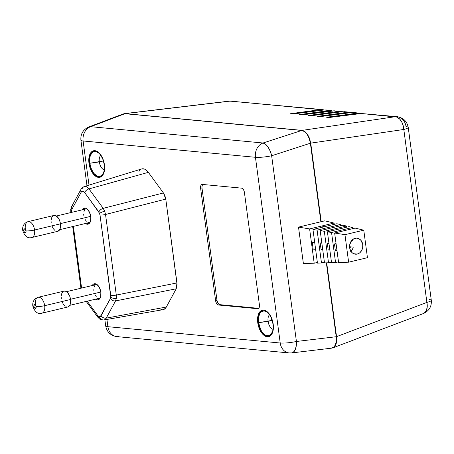 <?xml version="1.0" encoding="UTF-8"?>
<svg xmlns="http://www.w3.org/2000/svg" width="454" height="454" viewBox="0 0 454 454"><rect width="100%" height="100%" fill="white"/><g stroke="black" fill="none" stroke-linecap="round" stroke-linejoin="round"><path stroke-width="0.68" d="M300.185 114.879L299.299 114.686L300.134 114.499L300.185 114.879L300.134 114.499L329.666 110.509L324.054 109.982L290.963 114.011L290.163 113.823L291.003 113.631L320.535 109.647L230.269 101.094L125.27 113.625L302.114 130.377L395.207 116.723L360.584 113.443L330.336 117.359L327.028 117.427L357.06 113.108L351.453 112.575L318.356 116.604L317.562 116.417L318.396 116.23L318.447 116.61L318.396 116.23L347.929 112.24L342.322 111.712L312.068 115.628L308.76 115.696L338.798 111.378L333.185 110.844L302.937 114.766L299.583 114.59M327.578 117.478L326.982 117.189M318.447 116.61L317.851 116.32M332.884 347.855L332.26 348.031L333.718 347.412L335.637 345.012L336.63 341.232L336.545 336.647L326.693 262.838L336.726 338.996L336.266 343.264L335.637 345.012L334.78 346.413L332.884 347.855L423.406 313.549A12.394 7.463 -110.8 0 0 426.891 302.409L403.816 129.475L310.723 143.135L321.205 221.683L310.723 143.135L403.816 129.475L426.891 302.409L336.545 336.647L426.891 302.409A12.394 1.907 -7.6 0 0 431.3 300.321A12.394 1.907 172.4 0 1 426.891 302.409L427.225 306.904L426.317 310.649L424.314 313.084L422.986 313.686M397.108 116.684L360.584 113.443L396.751 117.064L399.69 119.079L402.062 122.591L403.248 125.9L403.816 129.475A12.394 1.907 -7.6 0 0 408.225 127.387C407.039 121.292 403.334 117.722 397.108 116.684A12.394 10.192 95.4 0 0 395.207 116.723A12.394 10.192 -84.6 0 1 397.108 116.684A12.394 10.192 -84.6 0 1 406.024 126.609A12.394 1.907 172.4 0 1 408.225 127.387A12.394 1.907 172.4 0 1 403.816 129.475A12.394 7.792 -98.3 0 0 395.207 116.723L302.114 130.377L304.918 131.552L307.534 134.384L309.571 138.453L310.723 143.135L309.571 138.453L307.534 134.384L304.918 131.552L302.114 130.377L125.27 113.625L230.269 101.094L323.753 109.845L320.535 109.647L291.003 113.631L291.054 114.016L291.003 113.631L290.163 113.823L291.048 114.016M123.84 113.755L125.27 113.625L123.84 113.755M429.098 299.544A12.394 1.907 172.4 0 1 431.3 300.321L408.225 127.387M340.676 111.338L333.185 110.844L342.424 111.695L338.798 111.378L309.265 115.361L309.316 115.747L309.265 115.361L308.431 115.554L309.316 115.747M300.134 114.499L331.545 110.475L324.054 109.982L293.806 113.897M331.545 110.475L325.717 109.925M229.1 101.18L230.269 101.094A12.394 10.192 -84.6 0 1 232.176 101.06A12.394 10.192 95.4 0 0 230.269 101.094A12.394 6.021 -96.8 0 0 229.537 101.089L124.43 113.636M327.527 117.092L358.944 113.069L351.453 112.575L321.205 116.491M358.944 113.069L353.11 112.518M318.396 116.23L349.813 112.206L342.322 111.712L312.068 115.628M349.813 112.206L343.979 111.656M334.848 110.793L302.937 114.766M362.241 113.387L330.336 117.359M327.028 117.427L326.693 117.285L327.028 117.427M317.896 116.559L317.562 116.417L317.896 116.559M308.76 115.696L308.431 115.554L308.76 115.696M299.629 114.828L299.299 114.686L299.629 114.828M329.411 117.45L328.753 117.484M320.274 116.582L319.622 116.621M311.143 115.719L310.491 115.753M302.012 114.851L301.36 114.89M292.881 113.988L292.223 114.022M290.498 113.965L290.163 113.823L290.498 113.965M92.224 285.526A8.263 4.529 76.5 0 1 94.205 283.778A8.263 4.529 76.5 0 1 100.862 292.245L99.471 287.677L96.974 284.493L96.032 283.949L94.205 283.778L93.388 284.153L92.105 285.765M85.29 223.442L86.232 223.987L88.059 224.157L89.586 223.107L90.579 221.002L90.766 216.575A8.263 4.529 76.5 0 1 87.957 224.18A8.263 4.529 76.5 0 1 85.397 223.521M269.545 314.758A7.86 4.307 -103.5 0 0 268.081 321.336L258.598 322.686A12.723 6.975 76.5 0 1 265.698 311.325A12.723 6.975 76.5 0 1 273.024 324.048L273.115 328.77L272.735 330.858L271.203 334.11L268.853 335.727L266.038 335.461L264.591 334.621L261.89 331.698L260.738 329.723L258.598 322.686L258.513 317.965L259.535 314.072L260.426 312.624L261.515 311.592L264.149 310.905L267.037 312.114L269.738 315.036L270.885 317.011L273.024 324.048A12.723 6.975 76.5 0 1 271.163 334.161A12.723 6.975 76.5 0 1 263.853 334.013A12.723 6.975 76.5 0 1 258.598 322.686L272.218 320.354L268.081 321.336A7.86 4.307 76.5 0 1 269.545 314.758M100.771 155.336A7.86 4.307 -103.5 0 0 99.307 161.913L89.83 163.264A12.723 6.975 76.5 0 1 96.923 151.903A12.723 6.975 76.5 0 1 104.25 164.632L104.341 169.348L103.96 171.442L102.428 174.688L101.338 175.721L98.705 176.413L97.264 176.038L94.415 173.933L93.115 172.276L91.016 168.088L89.83 163.264L89.739 158.548L90.119 156.454L91.651 153.202L92.741 152.169L95.374 151.483L98.263 152.692L99.664 153.963L100.964 155.62L103.069 159.808L104.25 164.632A12.723 6.975 76.5 0 1 102.388 174.739A12.723 6.975 76.5 0 1 95.079 174.591A12.723 6.975 76.5 0 1 89.83 163.264L103.444 160.932L99.307 161.913A7.86 4.307 76.5 0 1 100.771 155.336M262.474 310.15A13.637 7.474 -103.5 0 0 258.088 322.635L257.753 322.715A13.637 7.474 76.5 0 1 262.304 310.19A13.637 7.474 76.5 0 1 273.206 324.179L271.935 319.014L270.913 316.637L268.291 312.755L266.787 311.393L263.695 310.093L260.874 310.831L259.705 311.938L258.752 313.487L257.656 317.664L257.549 320.127L258.247 325.336L259.018 327.884L261.271 332.373L264.166 335.506L265.715 336.403L268.734 336.686L271.254 334.956L272.894 331.477L273.404 326.772L273.206 324.179A13.637 7.474 76.5 0 1 268.649 336.709A13.637 7.474 76.5 0 1 257.753 322.715L258.088 322.635L259.359 327.799L261.612 332.294L264.5 335.427L267.593 336.72M93.7 150.734A13.637 7.474 -103.5 0 0 89.313 163.213L88.978 163.298A13.637 7.474 76.5 0 1 93.53 150.768A13.637 7.474 76.5 0 1 104.431 164.762L103.16 159.592L100.907 155.103L99.517 153.333L96.464 151.074L94.92 150.677L92.1 151.409L90.931 152.516L89.977 154.071L88.882 158.242L88.978 163.298L89.472 165.914L90.244 168.462L92.497 172.951L95.391 176.084L98.484 177.383L101.304 176.646L102.479 175.539L104.119 172.055L104.63 167.35L104.431 164.762A13.637 7.474 76.5 0 1 99.88 177.287A13.637 7.474 76.5 0 1 88.978 163.298L89.313 163.213L90.584 168.383L92.837 172.872L95.732 176.004L98.819 177.298M70.824 212.563L70.739 209.379L71.596 206.627A4.131 2.951 28.5 0 0 71.863 209.402L71.477 210.707A4.131 1.964 -172.7 0 1 70.739 209.373A4.131 1.964 7.3 0 0 71.477 210.707L71.494 212.33A4.131 0.636 172.4 0 1 70.756 212.075A4.131 0.636 -7.6 0 0 71.494 212.33L71.863 209.402L81.198 192.195L81.885 191.429L82.759 191.225L84.62 192.519L99.602 213.374A4.131 0.8 -20.9 0 1 104.687 211.172L103.194 208.341A4.131 2.1 143.8 0 0 98.847 211.961L100.022 215.037L110.787 297.228A4.131 1.964 7.3 0 0 116.309 298.318L116.292 295.06A4.131 0.636 172.4 0 1 110.77 295.605L110.396 298.533L100.379 316.506L99.505 316.71L98.546 316.33L97.644 315.416L87.219 301.172L97.644 315.416A4.131 2.1 143.8 0 0 97.672 317.057A4.131 2.1 -36.2 0 1 97.644 315.416A4.512 2.474 76.5 0 0 101.06 315.74A4.131 2.951 28.5 0 0 106.213 318.129A8.637 4.733 76.5 0 1 103.949 319.962A8.637 4.733 76.5 0 1 99.664 317.511A4.131 2.1 -36.2 0 1 97.667 317.051L86.22 301.411M104.267 169.932A7.86 4.307 76.5 0 1 99.307 161.913A7.86 4.307 -103.5 0 0 104.267 169.932M273.036 329.354A7.86 4.307 76.5 0 1 268.081 321.336A7.86 4.307 -103.5 0 0 273.036 329.354M122.376 114.368L124.935 113.704L301.774 130.463L303.176 130.82L305.939 132.863L307.199 134.463L309.236 138.532L310.388 143.214L320.87 221.762L310.388 143.214L271.645 155.762L296.422 341.476L336.21 336.726L336.295 341.312L335.302 345.091L333.384 347.492L330.824 348.156M326.352 262.849L336.21 336.726L326.352 262.849M86.981 185.72L80.908 140.201C80.449 134.021 83.082 129.611 88.802 126.967L123.216 113.931L124.935 113.704L90.704 126.677L263.031 143.004A12.394 10.192 -84.6 0 0 255.443 157.3A12.394 1.907 -7.6 0 0 271.645 155.762L270.215 151.165L268.081 147.13L265.556 144.27L263.031 143.004A12.394 10.192 95.4 0 0 255.443 157.3L280.22 343.014A12.394 1.907 172.4 0 0 296.422 341.476L296.224 346.096L295.134 349.886L293.312 352.276L291.774 352.911L331.664 348.15L333.384 347.492L335.302 345.091L336.295 341.312L336.21 336.726L296.422 341.476L271.645 155.762L310.388 143.214L309.236 138.532L307.199 134.463L304.583 131.632L301.774 130.463L263.031 143.004A12.394 5.692 72.1 0 1 271.645 155.762A12.394 1.907 172.4 0 1 255.443 157.3L83.11 140.973A12.394 10.192 -84.6 0 1 90.704 126.677L88.802 126.967A12.394 7.463 69.2 0 1 90.704 126.677L263.031 143.004L301.774 130.463L124.935 113.704L90.704 126.677A12.394 10.192 95.4 0 0 83.11 140.973A12.394 1.907 172.4 0 1 80.908 140.201A12.394 1.907 -7.6 0 0 83.11 140.973L89.001 185.101L83.11 140.973L255.443 157.3L280.22 343.014L107.893 326.687L106.928 319.446L107.893 326.687A12.394 10.192 95.4 0 0 116.809 336.613A12.394 10.192 -84.6 0 1 107.893 326.687A12.394 1.907 172.4 0 1 105.691 325.915A12.394 1.907 -7.6 0 0 107.893 326.687L280.22 343.014A12.394 10.192 95.4 0 0 289.136 352.94A12.394 10.192 -84.6 0 1 280.22 343.014A12.394 1.907 -7.6 0 0 296.422 341.476A12.394 6.021 83.2 0 1 291.774 352.911A12.394 6.021 83.2 0 1 291.037 352.906A12.394 10.192 -84.6 0 1 289.136 352.94L116.809 336.613A12.394 10.192 -84.6 0 0 118.71 336.579M202.422 184.432L201.565 184.653L200.923 185.459L200.617 188.257L215.627 300.747L216.32 303.034L217.568 304.623L218.51 305.014L257.611 308.72L258.468 308.499L259.109 307.693L259.416 304.895L244.405 192.405L243.707 190.118L242.459 188.529L241.522 188.138L202.422 184.432L241.522 188.138A4.131 2.264 76.5 0 1 244.405 192.405L259.416 304.895A4.131 2.264 76.5 0 1 258.059 308.686A4.131 2.264 76.5 0 1 257.611 308.72L258.468 308.499L257.611 308.72L218.51 305.014L219.849 304.662L258.655 308.34L219.849 304.662L218.51 305.014A4.131 2.264 76.5 0 1 215.627 300.747L216.989 300.429A4.103 2.247 -103.5 0 0 219.849 304.662L218.045 303.334L216.989 300.429L215.627 300.747L200.617 188.257L201.979 187.933L216.989 300.429L201.979 187.933L200.617 188.257A4.131 2.264 76.5 0 1 202.024 184.455A4.131 2.264 76.5 0 1 202.422 184.432M163.292 309.628L165.472 308.266L166.323 307.035L176.214 288.801L177.083 284.613L165.772 199.096L164.933 195.77L163.423 192.944L148.35 172.344L147.141 170.914L144.542 169.104L141.727 168.933M139.804 170.222L138.952 171.453M159.416 308.663L162.038 309.707M148.35 172.344L88.973 188.904L103.194 208.341L163.423 192.944L148.35 172.344A12.394 6.793 -103.5 0 0 141.744 168.928L84.365 186.526A8.637 4.733 76.5 0 1 88.973 188.904L148.35 172.344M82.418 188.285A8.637 4.733 76.5 0 1 84.365 186.526C82.083 187.769 80.937 188.733 80.931 189.42A4.131 2.951 -151.5 0 1 82.418 188.285M97.667 317.051C100.43 319.769 99.852 319.803 103.949 319.962L163.077 309.668A12.394 6.793 -103.5 0 0 166.323 307.035L106.213 318.129L166.323 307.035L176.214 288.801L115.549 300.923L106.213 318.129A4.131 2.951 -151.5 0 1 101.06 315.74L110.396 298.533A4.131 2.951 28.5 0 0 115.549 300.923L176.214 288.801L176.964 282.944L165.772 199.096L105.544 214.492L116.292 295.06L176.964 282.944L116.292 295.06L116.309 298.318L115.549 300.923A4.131 2.951 -151.5 0 1 110.396 298.533L110.787 297.228A4.131 1.964 -172.7 0 0 116.309 298.318L115.549 300.923L106.213 318.129A8.637 4.733 -103.5 0 1 103.921 319.968M81.595 288.069L73.366 226.398L81.595 288.069M95.385 299.107L97.258 299.895L98.155 299.827L99.681 298.777L100.675 296.666L100.862 292.245A8.263 4.529 76.5 0 1 98.053 299.85A8.263 4.529 76.5 0 1 95.493 299.186M82.129 209.862A8.263 4.529 76.5 0 1 84.109 208.108A8.263 4.529 76.5 0 1 90.766 216.575L89.376 212.007L86.879 208.829L85.006 208.04L84.109 208.108L82.583 209.158L82.009 210.1M165.772 199.096L163.423 192.944L103.194 208.341L104.687 211.172L105.544 214.492L165.772 199.096M84.41 186.509A8.637 4.733 -103.5 0 1 88.973 188.904L103.194 208.341A4.131 2.1 -36.2 0 0 98.847 211.961L84.62 192.519A4.131 2.1 -36.2 0 1 88.973 188.904A4.131 2.1 143.8 0 0 84.62 192.519A4.512 2.474 76.5 0 0 81.198 192.195A4.131 2.951 -151.5 0 1 80.931 189.42A4.131 2.951 28.5 0 0 81.198 192.195L71.863 209.402A4.131 2.951 -151.5 0 1 71.584 206.644A4.131 2.951 -151.5 0 1 73.083 205.486M104.687 211.172A4.131 0.8 159.1 0 0 99.602 213.374L100.022 215.037A4.131 0.636 -7.6 0 0 105.544 214.492L104.687 211.172M116.292 295.06L105.544 214.492A4.131 0.636 172.4 0 1 100.022 215.037L110.77 295.605A4.131 0.636 -7.6 0 0 116.292 295.06M92.434 151.33L91.265 152.436L89.625 155.921L89.217 158.162L89.313 163.213A13.637 7.474 -103.5 0 0 100.045 177.242M261.209 310.752L260.04 311.858L258.4 315.343L257.991 317.579L258.088 322.635A13.637 7.474 -103.5 0 0 268.819 336.664M202.779 184.466A4.103 2.247 -103.5 0 0 201.979 187.933L202.07 185.743L202.915 184.358M357.258 254.07A8.059 6.623 -84.6 0 1 355.442 254.2A8.059 6.623 -84.6 0 1 349.569 246.653A8.059 6.623 -84.6 0 1 355.153 238.288A8.059 6.623 -84.6 0 1 356.963 238.157A8.059 6.623 -84.6 0 1 362.837 245.699A8.059 6.623 -84.6 0 1 357.258 254.07L353.689 253.729L357.258 254.07L354.67 254.07L352.315 252.867L350.55 250.648L349.648 247.748L349.745 244.61L351.685 240.489L353.893 238.747L356.447 238.134L358.966 238.747L361.066 240.489L362.757 244.61L362.661 247.748L361.583 250.648L359.681 252.867L357.258 254.07M352.383 240.62A8.059 6.623 95.4 0 0 352.054 240.087L352.383 240.62L351.634 240.552L352.383 240.62M350.437 246.828A8.059 6.623 -84.6 0 1 349.824 248.684L350.437 246.828L353.246 247.095L350.437 246.828M350.987 251.38A8.059 6.623 95.4 0 0 353.246 247.095L352.667 248.877L350.59 251.754M334.473 243.974L335.336 250.443L336.987 250.602L335.336 250.443L334.473 243.974L336.125 244.127L334.473 243.974L336.056 243.594L334.473 243.974M327.34 243.486L328.202 249.961L329.859 250.12L328.202 249.961L327.34 243.486L328.991 243.645L327.34 243.486L328.923 243.111L327.34 243.486M320.206 243.004L321.069 249.479L322.726 249.638L321.069 249.479L320.206 243.004L321.863 243.162L320.206 243.004L321.79 242.623L320.206 243.004M314.758 242.873L312.267 242.635L313.129 249.11L315.621 249.348L313.129 249.11L312.267 242.635L314.758 242.873M323.31 226.631L320.62 227.272L321.693 227.375L320.62 227.272L320.666 227.624L320.62 227.272L324.383 226.733L323.31 226.631M355.102 228.095L334.638 232.993L344.961 234.678L363.773 230.172L355.102 228.095L363.773 230.172L367.445 257.679L348.632 262.185L344.961 234.678L334.638 232.993L338.576 262.486L348.632 262.185L338.576 262.486L334.638 232.993L355.102 228.095M327.413 231.818L331.545 232.493L352.497 227.477L349.024 226.648L327.413 231.818L331.534 262.696L335.557 262.571L331.545 232.493L327.413 231.818L349.024 226.648L352.497 227.477L352.656 228.68L352.497 227.477L331.545 232.493L335.557 262.571L331.534 262.696L327.413 231.818M338.491 261.873L335.557 262.571L338.491 261.873M320.189 230.643L324.321 231.313L346.425 226.024L342.952 225.195L320.189 230.643L324.496 262.9L328.52 262.781L324.321 231.313L320.189 230.643L342.952 225.195L346.425 226.024L346.584 227.233L346.425 226.024L324.321 231.313L328.52 262.781L324.496 262.9L320.189 230.643M331.454 262.083L328.52 262.781L331.454 262.083M312.965 229.469L317.096 230.138L340.352 224.571L336.879 223.743L312.965 229.469L317.454 263.11L321.477 262.991L317.096 230.138L312.965 229.469L336.879 223.743L340.352 224.571L340.511 225.78L340.352 224.571L317.096 230.138L321.477 262.991L317.454 263.11L312.965 229.469M324.411 262.287L321.477 262.991L324.411 262.287M298.199 232.936L299.311 233.038L298.199 232.936M298.516 227.113L309.611 228.918L334.059 223.067L324.735 220.837L298.516 227.113L303.38 263.53L314.185 263.212L309.611 228.918L298.516 227.113L303.38 263.53L314.185 263.212L309.611 228.918L334.059 223.067L334.235 224.372L334.059 223.067L324.735 220.837L298.516 227.113M317.369 262.446L314.185 263.212L317.369 262.446M363.773 230.172L344.961 234.678L348.632 262.185L367.445 257.679L363.773 230.172M314.65 242.067L312.267 242.635L314.65 242.067M31.684 237.538A8.161 4.472 -103.5 0 0 34.583 230.008A6.197 0.953 172.4 0 1 26.026 230.882A1.964 1.078 76.5 0 1 25.169 232.698A1.964 1.078 76.5 0 1 23.801 230.672A6.197 0.953 172.4 0 1 22.7 230.274A6.197 0.953 -7.6 0 0 23.801 230.672L24.312 232.062L25.577 232.596L26.043 231.608L25.52 229.491L24.255 228.964L23.801 230.672A1.964 1.078 76.5 0 1 24.658 228.856A1.964 1.078 76.5 0 1 26.026 230.882A6.197 0.953 -7.6 0 0 34.583 230.008A8.161 4.472 76.5 0 1 31.854 237.504C27.643 238.708 24.59 236.301 22.7 230.286C22.297 225.956 24.079 223.073 28.057 221.637A8.161 4.472 76.5 0 1 34.583 230.008L60.461 223.816L34.583 230.008A8.161 4.472 -103.5 0 0 28.227 221.603M41.779 313.209A8.161 4.472 -103.5 0 0 44.679 305.678A6.197 0.953 172.4 0 1 36.121 306.552A1.964 1.078 76.5 0 1 35.27 308.368A1.964 1.078 76.5 0 1 33.897 306.342A6.197 0.953 172.4 0 1 32.796 305.945A6.197 0.953 -7.6 0 0 33.897 306.342L34.822 308.181L35.673 308.26L36.121 306.552L35.202 304.708L34.351 304.628L33.897 306.342A1.964 1.078 76.5 0 1 34.754 304.526A1.964 1.078 76.5 0 1 36.121 306.552A6.197 0.953 -7.6 0 0 44.679 305.678A8.161 4.472 76.5 0 1 41.95 313.175C37.739 314.378 34.686 311.972 32.796 305.951C32.393 301.626 34.175 298.743 38.153 297.302A8.161 4.472 76.5 0 1 44.679 305.678L70.557 299.481L44.679 305.678A8.161 4.472 -103.5 0 0 38.323 297.268M31.854 237.504L57.737 231.313A8.161 4.472 -103.5 0 0 60.461 223.816L59.701 220.723L58.35 218.034L55.689 215.622L53.89 215.451M41.95 313.175L67.833 306.978A8.161 4.472 -103.5 0 0 70.557 299.481L69.797 296.388L67.612 292.643L65.79 291.292L63.986 291.122M90.732 216.348L60.433 223.606L90.732 216.348M59.684 229.679L89.398 222.562A7.026 3.848 -103.5 0 0 90.125 222.239M100.833 292.018L70.529 299.271L100.833 292.018M69.78 305.343L99.494 298.233A7.026 3.848 -103.5 0 0 100.221 297.903L99.54 298.221M88.814 223.822A8.263 4.529 76.5 0 1 87.077 223.118M98.91 299.487A8.263 4.529 76.5 0 1 97.173 298.789M83.689 209.697L85.034 208.046A8.263 4.529 76.5 0 0 83.808 209.459M88.842 223.822L86.969 223.039M84.966 219.242L86.317 221.24M87.889 222.403L88.683 222.613M89.438 222.551L90.136 222.233M56.415 216.013L86.129 208.902A7.026 3.848 -103.5 0 1 86.924 208.863L86.09 208.914M84.79 209.805L83.945 211.598M83.678 214.021L83.786 215.355M93.785 285.362L95.13 283.71A8.263 4.529 76.5 0 0 93.904 285.123M98.938 299.492L97.065 298.709M95.062 294.907L96.413 296.91M97.985 298.074L98.779 298.278M66.511 291.684L96.225 284.567A7.026 3.848 -103.5 0 1 97.02 284.527L96.186 284.579M94.886 285.47L94.04 287.263M93.779 289.686L93.882 291.025M62.067 301.694L63.418 304.384L65.149 306.257M66.074 306.796L66.999 307.035M67.879 306.966L69.388 305.934L69.956 305.003L70.614 302.506L70.557 299.481A8.161 4.472 -103.5 0 0 64.031 291.11L38.153 297.302A8.161 4.472 76.5 0 0 35.429 304.799M63.174 291.491L61.909 293.085L61.25 295.582M61.188 297.052L61.307 298.607M51.972 226.03L53.317 228.714L55.053 230.592M55.978 231.126L56.903 231.37M57.783 231.302L59.86 229.338L60.518 226.841L60.461 223.816A8.161 4.472 -103.5 0 0 53.935 215.44L28.057 221.637A8.161 4.472 76.5 0 0 25.333 229.134M53.078 215.826L51.813 217.415L51.154 219.912M51.092 221.387L51.211 222.937M423.406 313.549C429.132 310.905 431.76 306.495 431.3 300.321M322.414 109.607L229.537 101.089M262.639 310.11L262.304 310.19M93.865 150.688L93.53 150.768M291.774 352.911L289.136 352.94M104.874 319.803L105.691 325.915C106.877 332.01 110.583 335.58 116.809 336.613M80.92 288.233L72.691 226.563M80.931 189.42L71.596 206.627M100.215 177.208L99.88 177.287M268.989 336.63L268.649 336.709"/></g></svg>
